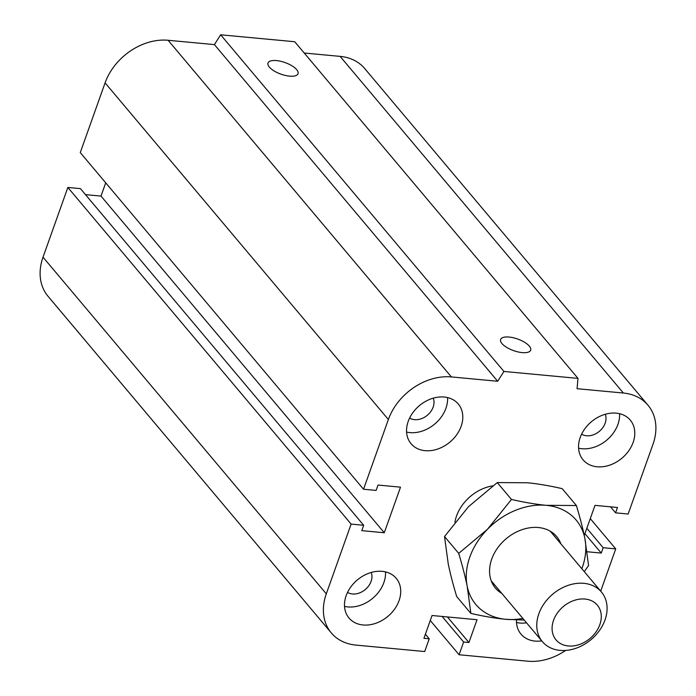 <?xml version="1.0" encoding="UTF-8"?>
<svg xmlns="http://www.w3.org/2000/svg" width="696" height="696" viewBox="0 0 696 696"><rect width="100%" height="100%" fill="white"/><g stroke="black" fill="none" stroke-linecap="round" stroke-linejoin="round"><path stroke-width="1.04" d="M454.923 522.217A38.558 29.71 -40.1 0 1 492.69 485.869M541.749 640.885A30.85 23.768 -40.1 0 1 521 634.134A30.85 23.768 -40.1 0 1 516.493 619.988M526.559 622.833A30.85 23.768 -40.1 0 1 516.51 622.485M371.185 572.469A15.938 12.284 -40.1 0 1 371.09 581.386A15.938 12.284 -40.1 0 1 347.539 592.366M346.147 595.68A30.85 23.768 -40.1 0 1 369.393 573.043A30.85 23.768 -40.1 0 1 396.207 578.298A30.85 23.768 -40.1 0 1 387.907 616.351A30.85 23.768 -40.1 0 1 349 618.022A30.85 23.768 -40.1 0 1 346.147 595.68M385.497 571.894A30.85 23.768 -40.1 0 1 372.717 598.29A30.85 23.768 -40.1 0 1 344.52 606.373M433.251 398.164A15.938 12.284 -40.1 0 1 433.156 407.082A15.938 12.284 -40.1 0 1 409.605 418.061M408.213 421.376A30.85 23.768 -40.1 0 1 431.459 398.73A30.85 23.768 -40.1 0 1 458.281 403.993A30.85 23.768 -40.1 0 1 449.981 442.038A30.85 23.768 -40.1 0 1 411.066 443.717A30.85 23.768 -40.1 0 1 408.213 421.376M447.572 397.581A30.85 23.768 -40.1 0 1 434.782 423.986A30.85 23.768 -40.1 0 1 406.586 432.068M605.25 414.277A15.938 12.284 -40.1 0 1 605.155 423.185A15.938 12.284 -40.1 0 1 581.604 434.165M580.212 437.488A30.85 23.768 -40.1 0 1 603.458 414.842A30.85 23.768 -40.1 0 1 630.272 420.106A30.85 23.768 -40.1 0 1 621.972 458.151A30.85 23.768 -40.1 0 1 583.065 459.821A30.85 23.768 -40.1 0 1 580.212 437.488M619.562 413.694A30.85 23.768 -40.1 0 1 606.782 440.098A30.85 23.768 -40.1 0 1 578.585 448.18M296.679 69.644A15.938 6.142 -160.4 0 1 298.027 73.706A15.938 6.142 -160.4 0 1 280.949 74.15A15.938 6.142 -160.4 0 1 267.995 63.014A15.938 6.142 -160.4 0 1 280.671 61.283A15.938 6.142 -160.4 0 1 296.679 69.644M529.317 346.112A15.938 6.142 -160.4 0 1 530.657 350.175A15.938 6.142 -160.4 0 1 513.578 350.619A15.938 6.142 -160.4 0 1 500.624 339.483A15.938 6.142 -160.4 0 1 513.3 337.751A15.938 6.142 -160.4 0 1 529.317 346.112M442.117 616.447L463.632 642.017L468.921 642.512L477.038 619.718L432.051 615.508L423.934 638.302L429.232 638.798L424.69 651.534L355.891 645.088A53.983 41.595 -40.1 0 1 331.296 632.916A53.983 41.595 -40.1 0 1 326.302 593.827L351.123 524.097L363.695 525.28L361.781 530.639L384.279 532.745L400.513 487.157L378.015 485.051L376.11 490.419L363.538 489.236L80.266 152.581L105.087 82.859A53.983 41.595 -40.1 0 1 168.11 40.272L214.411 44.605L220.658 34.8L294.721 41.734L577.993 378.389L577.071 388.699L623.381 393.031A53.983 41.595 -40.1 0 1 647.976 405.202A53.983 41.595 -40.1 0 1 652.978 444.3L628.149 514.022L615.577 512.848L617.491 507.48L595.002 505.374L584.275 535.494M220.658 34.8L503.93 371.455L577.993 378.389M214.411 44.605L497.692 381.26L503.93 371.455M304.213 53.018L340.109 56.376A53.983 41.595 -40.1 0 1 364.704 68.547L647.976 405.202M85.478 194.636L100.998 196.089L384.279 532.745M331.296 632.916L48.024 296.261A53.983 41.595 -40.1 0 1 43.022 257.172L67.851 187.45L80.423 188.625L363.695 525.28M67.851 187.45L351.123 524.097M447.406 616.943L468.921 642.512M430.276 620.51L459.09 654.753L463.632 642.017M565.665 650.429A53.983 41.595 -40.1 0 1 527.89 661.2L459.09 654.753M590.278 518.633L615.734 548.883L600.692 591.148M586.832 528.299L603.171 547.708L615.734 548.883M584.927 533.667L601.257 553.068L603.171 547.708M587.163 551.754L601.257 553.068M610.523 506.827L615.577 512.848M100.998 196.089L105.722 182.839M363.538 489.236L388.368 419.514A53.983 41.595 -40.1 0 1 451.382 376.928L497.692 381.26M425.387 634.23L429.232 638.798M605.007 619.962A38.558 29.71 139.9 0 0 601.44 592.035A38.558 29.71 139.9 0 0 552.798 594.123A38.558 29.71 139.9 0 0 542.428 641.686A38.558 29.71 139.9 0 0 575.949 648.263A38.558 29.71 139.9 0 0 605.007 619.962M599.83 624.669A26.996 20.802 -40.1 0 1 557.861 641.738A26.996 20.802 -40.1 0 1 572.338 601.1A26.996 20.802 -40.1 0 1 599.83 624.669M560.837 543.785A40.011 30.833 139.9 0 0 506.183 538.73A40.011 30.833 139.9 0 0 501.825 593.436M581.839 568.745A65.554 50.512 139.9 0 0 584.875 538.391A65.554 50.512 139.9 0 0 546.325 505.331A65.554 50.512 139.9 0 0 487.487 529.264A65.554 50.512 139.9 0 0 467.19 586.25A65.554 50.512 139.9 0 0 505.748 619.301A65.554 50.512 139.9 0 0 522.827 618.405M524.218 620.058L505.748 619.301C495.352 618.318 483.729 616.351 470.879 613.411L467.19 586.25C465.241 576.645 462.405 565.683 458.707 553.381L487.487 529.264L511.464 499.441C524.314 502.382 535.937 504.348 546.325 505.331L576.392 505.522C580.09 517.824 582.926 528.777 584.875 538.391L588.564 565.543L584.292 571.668M576.392 505.522L562.203 488.662C549.353 485.712 537.73 483.746 527.333 482.763L497.275 482.58L468.495 506.697L444.518 536.52L448.207 563.682C450.155 573.295 452.992 584.248 456.689 596.55L470.879 613.411M458.707 553.381L444.518 536.52M511.464 499.441L497.275 482.58M168.11 40.272L451.382 376.928M105.087 82.859L388.368 419.514M340.109 56.376L623.381 393.031M43.022 257.172L326.302 593.827M491.237 580.856L542.428 641.686M550.249 531.196L601.44 592.035"/></g></svg>
